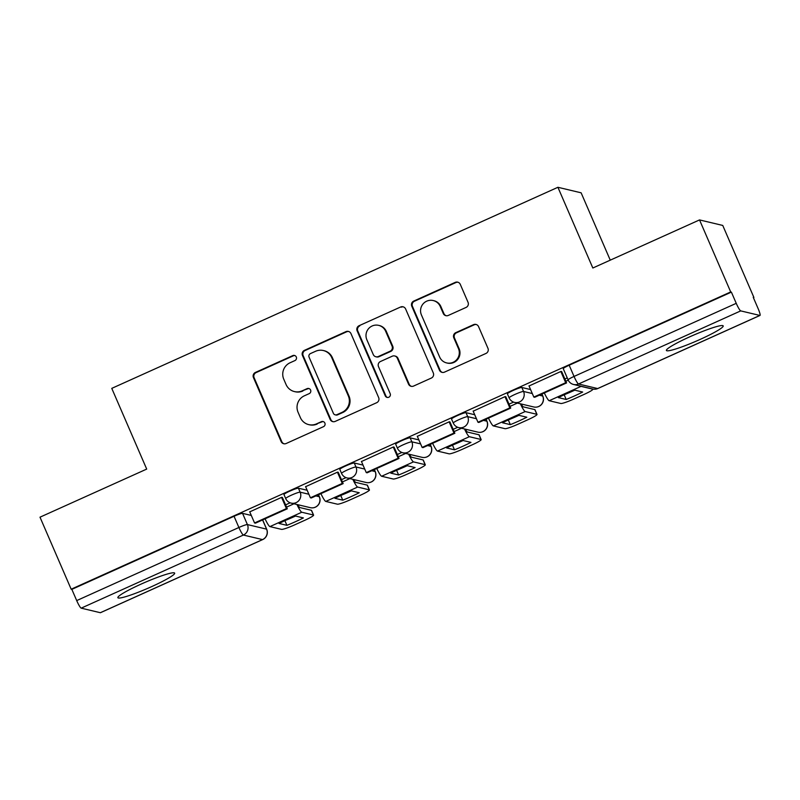 <?xml version="1.0" encoding="UTF-8"?>
<svg xmlns="http://www.w3.org/2000/svg" width="800" height="800" viewBox="0 0 800 800"><rect width="100%" height="100%" fill="white"/><g stroke="black" fill="none" stroke-linecap="round" stroke-linejoin="round"><path stroke-width="1.2" d="M296.3 356.99A2.73 2.68 -76.6 0 0 292.77 355.61L255.42 372.44A3.89 3.83 -76.6 0 0 253.45 377.58L281.12 441.53A3.89 3.83 -76.6 0 0 286.17 443.5L323.51 426.66A2.73 2.68 -76.6 0 0 323.07 421.53A2.73 2.68 -76.6 0 0 321.36 421.69L316.53 423.87A12.46 12.27 -76.6 0 1 300.36 417.57L298.06 412.24A12.46 12.27 -76.6 0 1 304.38 395.8L309.22 393.62A2.73 2.68 -76.6 0 0 308.77 388.48A2.73 2.68 -76.6 0 0 307.06 388.65L302.23 390.83A12.46 12.27 -76.6 0 1 286.07 384.53L283.76 379.2A12.46 12.27 -76.6 0 1 290.09 362.76L294.92 360.58A2.73 2.68 -76.6 0 0 296.3 356.99M294.81 355.55A2.73 2.68 -76.6 0 0 293.44 355.77L256.1 372.6A3.89 3.83 -76.6 0 0 254.12 377.74L281.8 441.69A3.89 3.83 -76.6 0 0 284.08 443.79M323.4 421.63A2.73 2.68 -76.6 0 0 322.04 421.85L316.53 423.87M309.1 388.59A2.73 2.68 -76.6 0 0 307.74 388.81L302.23 390.83M140.98 584.16A30.94 3.28 156.6 0 0 117.87 597.7A30.94 3.28 156.6 0 0 151.54 586.67A30.94 3.28 156.6 0 0 174.65 573.13A30.94 3.28 156.6 0 0 140.98 584.16M689.52 336.93A30.94 3.28 156.6 0 0 666.41 350.47A30.94 3.28 156.6 0 0 700.08 339.44A30.94 3.28 156.6 0 0 723.19 325.89A30.94 3.28 156.6 0 0 689.52 336.93M466.06 307.43A3.89 3.83 -76.6 0 0 468.04 302.3L460.28 284.35A3.89 3.83 -76.6 0 0 455.23 282.38L413.75 301.08A3.89 3.83 -76.6 0 0 411.78 306.21L439.45 370.16A3.89 3.83 -76.6 0 0 444.5 372.13L485.97 353.44A3.89 3.83 -76.6 0 0 487.95 348.3L478.57 326.63A3.89 3.83 -76.6 0 0 473.52 324.66L455.77 332.66A3.89 3.83 -76.6 0 0 453.8 337.8L458.45 348.55A10.41 10.25 -76.6 0 1 446.64 362.92A10.41 10.25 -76.6 0 1 439.64 357.02L421.42 314.92A10.41 10.25 -76.6 0 1 433.23 300.55A10.41 10.25 -76.6 0 1 440.23 306.45L443.26 313.46A3.89 3.83 -76.6 0 0 448.32 315.43L466.06 307.43M71.17 589.21L40 517.18L146.7 469.09L111.77 388.37L557.91 187.29L592.83 268.01L699.53 219.92L730.7 291.95L71.17 589.21L71.85 589.37L76.7 600.59L238.9 527.49A7.93 0.84 -23.4 0 1 247.41 524.58L266.57 529.13A7.93 0.84 -23.4 0 1 266.68 529.21L262.66 519.9M350.98 333.62A3.89 3.83 -76.6 0 0 345.92 331.65L304.45 350.34A3.89 3.83 -76.6 0 0 302.47 355.48L330.15 419.43A3.89 3.83 -76.6 0 0 335.2 421.4L376.67 402.71A3.89 3.83 -76.6 0 0 378.65 397.57L350.98 333.62M359.1 325.71L400.57 307.02A3.89 3.83 -76.6 0 1 405.63 308.99L433.3 372.94A3.89 3.83 -76.6 0 1 431.32 378.07L413.57 386.07A3.89 3.83 -76.6 0 1 408.52 384.1L397.3 358.17A3.89 3.83 -76.6 0 0 392.25 356.2L380.47 361.51A3.89 3.83 -76.6 0 0 378.5 366.64L390.18 393.65A2.73 2.68 -76.6 0 1 387.09 397.41A2.73 2.68 -76.6 0 1 385.26 395.86L357.13 330.85A3.89 3.83 -76.6 0 1 359.1 325.71L400.57 307.02M699.53 219.92L722.75 225.44L753.91 297.47L753.41 297.69M610.26 260.16L581.12 192.81L557.91 187.29M730.7 291.95L731.38 292.11L736.24 303.33A7.93 1.11 65.7 0 0 740.72 310.89L759.87 315.44A7.93 1.11 65.7 0 0 760 315.44A7.93 1.11 65.7 0 0 758.09 308.53L753.24 297.3L753.91 297.47M71.85 589.37L234.04 516.27A7.93 0.84 -23.4 0 1 242.56 513.36L251.3 515.44M100.34 612.71L262.54 539.6A7.93 1.11 65.7 0 0 262.66 539.59L100.47 612.7A7.93 1.11 -114.3 0 1 100.34 612.71L81.19 608.15A7.93 1.11 -114.3 0 1 76.7 600.59M282.47 497.65L281.74 497.29L249.75 511.87M338.33 472.48L337.6 472.11L305.61 486.69M394.19 447.3L393.45 446.94L361.47 461.52M450.04 422.13L449.31 421.76L417.32 436.34M505.9 396.95L505.16 396.58L473.18 411.17M561.76 371.78L561.02 371.41L529.03 385.99M521.84 387.48L523.56 391.47A7.93 0.84 -23.4 0 0 515.56 394.15A7.93 0.84 -23.4 0 0 509.12 397.84L507.4 393.86A7.93 0.84 156.6 0 1 513.83 390.16A7.93 0.84 156.6 0 1 521.84 387.48L530.58 389.56M465.98 412.66L467.71 416.64A7.93 0.84 -23.4 0 0 459.7 419.32A7.93 0.84 -23.4 0 0 453.27 423.02L451.54 419.04A7.93 0.84 156.6 0 1 457.98 415.34A7.93 0.84 156.6 0 1 465.98 412.66L474.72 414.74M410.13 437.84L411.85 441.82A7.93 0.84 -23.4 0 0 403.84 444.5A7.93 0.84 -23.4 0 0 397.41 448.19L395.69 444.21A7.93 0.84 156.6 0 1 402.12 440.51A7.93 0.84 156.6 0 1 410.13 437.84L418.87 439.91M354.27 463.01L355.99 466.99A7.93 0.84 -23.4 0 0 347.99 469.67A7.93 0.84 -23.4 0 0 341.55 473.37L339.83 469.39A7.93 0.84 156.6 0 1 346.26 465.69A7.93 0.84 156.6 0 1 354.27 463.01L363.01 465.09M298.42 488.19L300.14 492.17A7.93 0.84 -23.4 0 0 292.13 494.85A7.93 0.84 -23.4 0 0 285.7 498.55L283.97 494.56A7.93 0.84 156.6 0 1 290.41 490.87A7.93 0.84 156.6 0 1 298.42 488.19L307.16 490.26M290.16 502.81L285.59 504.87M731.38 292.11L569.18 365.22A7.93 0.84 156.6 0 0 563.26 368.69L568.11 379.91A7.93 0.84 -23.4 0 1 574.04 376.44L736.24 303.33M346.01 477.63L341.45 479.69M401.87 452.46L397.31 454.51M457.73 427.28L453.16 429.34M513.58 402.11L509.02 404.16M567.25 377.92L564.88 378.99M294.43 391.58L295.11 391.74A12.46 12.27 -76.6 0 0 302.91 390.99M308.73 424.62L309.41 424.78A12.46 12.27 -76.6 0 0 317.21 424.03M348.7 331.51A3.89 3.83 -76.6 0 0 346.6 331.81L305.13 350.5A3.89 3.83 -76.6 0 0 303.15 355.64L330.83 419.59A3.89 3.83 -76.6 0 0 333.11 421.7M310.47 353.57A2.73 2.68 -76.6 0 0 309.09 357.17L333.38 413.3A2.73 2.68 -76.6 0 0 336.91 414.68L342.01 412.38A12.46 12.27 -76.6 0 0 348.34 395.95L331.73 357.58A12.46 12.27 -76.6 0 0 315.57 351.28L310.47 353.57M335.21 414.85L335.88 415.01A2.73 2.68 -76.6 0 0 337.59 414.84L336.91 414.68M323.37 350.52L324.04 350.68A12.46 12.27 -76.6 0 1 332.41 357.74L349.01 396.11A12.46 12.27 -76.6 0 1 342.69 412.55L337.59 414.84M403.35 306.88A3.89 3.83 -76.6 0 0 401.25 307.18M394.69 355.97L395.36 356.13A3.89 3.83 -76.6 0 1 397.98 358.33L409.2 384.27A3.89 3.83 -76.6 0 0 411.48 386.37M359.78 325.87A3.89 3.83 -76.6 0 0 357.8 331.01L385.94 396.02A2.73 2.68 -76.6 0 0 387.43 397.46M385.65 331.26A10.41 10.25 -76.6 0 0 368.39 328.86A10.41 10.25 -76.6 0 0 366.85 339.73L373.27 354.56A3.89 3.83 -76.6 0 0 378.32 356.53L390.09 351.23A3.89 3.83 -76.6 0 0 392.07 346.09L385.65 331.26L386.33 331.42A10.41 10.25 -76.6 0 0 379.34 325.52L378.66 325.36M375.88 356.77L376.56 356.93A3.89 3.83 -76.6 0 0 379 356.69L378.32 356.53M386.33 331.42L392.75 346.25A3.89 3.83 -76.6 0 1 390.77 351.39L379 356.69M433.23 300.55L433.91 300.71A10.41 10.25 -76.6 0 1 440.9 306.61L443.94 313.62A3.89 3.83 -76.6 0 0 446.22 315.73M446.64 362.92L447.31 363.08A10.41 10.25 -76.6 0 0 459.12 348.71L458.45 348.55M476.29 324.52A3.89 3.83 -76.6 0 0 474.2 324.82L456.45 332.82A3.89 3.83 -76.6 0 0 454.47 337.96L459.12 348.71M458 282.25A3.89 3.83 -76.6 0 0 455.9 282.55L414.43 301.24A3.89 3.83 -76.6 0 0 412.45 306.37L440.13 370.33A3.89 3.83 -76.6 0 0 442.41 372.43M286.99 519.69A24.59 2.61 156.6 0 0 279.06 523.48L286.92 525.34A24.59 2.61 -23.4 0 0 303.39 517.92L295.53 516.05A24.59 2.61 156.6 0 0 286.99 519.69M282.38 497.44L287.3 508.8L286.42 508.59L254.55 522.95L249.69 511.73M286.42 508.59L281.56 497.37M287.3 508.8L255.43 523.16L254.55 522.95M301.78 512.24L269.91 526.6L281.55 529.37A11.9 1.26 156.6 0 0 294.32 525.01L304.71 520.33A11.9 1.26 156.6 0 0 313.6 515.12A11.9 1.26 156.6 0 0 313.42 515L301.78 512.24A9.92 1.39 -114.3 0 1 296.93 504.49M297.85 504.71A4.76 0.66 65.7 0 0 299.74 507.53L311.38 510.3A11.9 1.26 -23.4 0 1 311.56 510.42L313.6 515.12M269.91 526.6A9.92 1.39 -114.3 0 1 265.05 518.82M295.2 516.19A24.59 2.61 -23.4 0 1 285.21 520.5M284.89 520.66L286.92 525.34M342.85 494.52A24.59 2.61 156.6 0 0 334.91 498.3L342.77 500.17A24.59 2.61 -23.4 0 0 359.25 492.75L351.39 490.88A24.59 2.61 156.6 0 0 342.85 494.52M338.24 472.26L343.15 483.62L342.27 483.41L310.41 497.77L305.55 486.55M342.27 483.41L337.42 472.19M343.15 483.62L311.29 497.98L310.41 497.77M357.63 487.06L325.77 501.43L337.41 504.19A11.9 1.26 156.6 0 0 350.18 499.83L360.56 495.15A11.9 1.26 156.6 0 0 369.45 489.95A11.9 1.26 156.6 0 0 369.27 489.83L357.63 487.06A9.92 1.39 -114.3 0 1 352.79 479.31M353.7 479.53A4.76 0.66 65.7 0 0 355.6 482.36L367.24 485.12A11.9 1.26 -23.4 0 1 367.42 485.24L369.45 489.95M325.77 501.43A9.92 1.39 -114.3 0 1 320.91 493.65M351.05 491.01A24.59 2.61 -23.4 0 1 341.07 495.33M340.75 495.48L342.77 500.17M398.71 469.34A24.59 2.61 156.6 0 0 390.77 473.13L398.63 474.99A24.59 2.61 -23.4 0 0 415.1 467.57L407.24 465.7A24.59 2.61 156.6 0 0 398.71 469.34M394.09 447.09L399.01 458.45L398.13 458.24L366.26 472.6L361.41 461.38M398.13 458.24L393.27 447.02M399.01 458.45L367.14 472.81L366.26 472.6M413.49 461.89L381.62 476.25L393.26 479.02A11.9 1.26 156.6 0 0 406.03 474.66L416.42 469.98A11.9 1.26 156.6 0 0 425.31 464.77A11.9 1.26 156.6 0 0 425.13 464.65L413.49 461.89A9.92 1.39 -114.3 0 1 408.65 454.14M409.56 454.36A4.76 0.66 65.7 0 0 411.45 457.18L423.09 459.95A11.9 1.26 -23.4 0 1 423.27 460.06L425.31 464.77M381.62 476.25A9.92 1.39 -114.3 0 1 376.76 468.47M406.91 465.84A24.59 2.61 -23.4 0 1 396.93 470.15M396.6 470.3L398.63 474.99M454.56 444.17A24.59 2.61 156.6 0 0 446.63 447.95L454.49 449.82A24.59 2.61 -23.4 0 0 470.96 442.39L463.1 440.53A24.59 2.61 156.6 0 0 454.56 444.17M449.95 421.91L454.86 433.27L453.98 433.06L422.12 447.42L417.26 436.2M453.98 433.06L449.13 421.84M454.86 433.27L423 447.63L422.12 447.42M469.35 436.71L437.48 451.08L449.12 453.84A11.9 1.26 156.6 0 0 461.89 449.48L472.27 444.8A11.9 1.26 156.6 0 0 481.16 439.59A11.9 1.26 156.6 0 0 480.99 439.48L469.35 436.71A9.92 1.39 -114.3 0 1 464.5 428.96M465.42 429.18A4.76 0.66 65.7 0 0 467.31 432.01L478.95 434.77A11.9 1.26 -23.4 0 1 479.13 434.89L481.16 439.59M437.48 451.08A9.92 1.39 -114.3 0 1 432.62 443.3M462.77 440.66A24.59 2.61 -23.4 0 1 452.78 444.98M452.46 445.13L454.49 449.82M510.42 418.99A24.59 2.61 156.6 0 0 502.48 422.77L510.34 424.64A24.59 2.61 -23.4 0 0 526.81 417.22L518.95 415.35A24.59 2.61 156.6 0 0 510.42 418.99M505.81 396.74L510.72 408.09L509.84 407.89L477.97 422.25L473.12 411.03M509.84 407.89L504.99 396.67M510.72 408.09L478.85 422.46L477.97 422.25M525.2 411.54L493.34 425.9L504.98 428.67A11.9 1.26 156.6 0 0 517.75 424.31L528.13 419.63A11.9 1.26 156.6 0 0 537.02 414.42A11.9 1.26 156.6 0 0 536.84 414.3L525.2 411.54A9.92 1.39 -114.3 0 1 520.36 403.79M521.27 404A4.76 0.66 65.7 0 0 523.17 406.83L534.81 409.6A11.9 1.26 -23.4 0 1 534.98 409.71L537.02 414.42M493.34 425.9A9.92 1.39 -114.3 0 1 488.48 418.12M518.62 415.49A24.59 2.61 -23.4 0 1 508.64 419.8M508.31 419.95L510.34 424.64M566.28 393.82A24.59 2.61 156.6 0 0 558.34 397.6L566.2 399.47A24.59 2.61 -23.4 0 0 582.67 392.04L574.81 390.18A24.59 2.61 156.6 0 0 566.28 393.82M561.66 371.56L566.58 382.92L565.7 382.71L533.83 397.07L528.98 385.85M565.7 382.71L560.84 371.49M566.58 382.92L534.71 397.28L533.83 397.07M581.06 386.36L549.19 400.72L560.83 403.49A11.9 1.26 156.6 0 0 573.6 399.13L583.99 394.45A11.9 1.26 156.6 0 0 592.88 389.24A11.9 1.26 156.6 0 0 592.7 389.13L581.06 386.36A9.92 1.39 -114.3 0 1 580.74 386.18M549.19 400.72A9.92 1.39 -114.3 0 1 544.33 392.95M574.48 390.31A24.59 2.61 -23.4 0 1 564.5 394.63M564.17 394.78L566.2 399.47M293.44 355.77L292.77 355.61M322.04 421.85L321.36 421.69M307.74 388.81L307.06 388.65M740.72 310.89L578.52 384L597.67 388.55L759.87 315.44M242.56 513.36L247.41 524.58A7.93 7.81 -76.6 0 1 243.39 535.05L81.19 608.15M262.58 519.93L266.57 529.13A7.93 7.81 -76.6 0 1 262.54 539.6L243.39 535.05A7.93 1.11 -114.3 0 1 238.9 527.49L234.04 516.27M509.12 397.84A7.93 7.93 0 0 0 514.57 402.41A7.93 7.81 103.4 0 0 523.56 391.47L532.3 393.54M539.31 395.21L542.71 396.02A7.93 0.84 -23.4 0 1 542.83 396.09L541.94 394.03M541.87 394.06L542.71 396.02A7.93 7.81 103.4 0 1 538.69 406.48A7.93 7.81 -76.6 0 1 533.72 406.96A7.93 7.93 0 0 0 542.83 396.09M453.27 423.02A7.93 7.93 0 0 0 458.71 427.59A7.93 7.81 103.4 0 0 467.71 416.64L476.45 418.72M483.45 420.38L486.86 421.19A7.93 0.84 -23.4 0 1 486.98 421.27L486.08 419.2M486.01 419.23L486.86 421.19A7.93 7.81 103.4 0 1 482.83 431.66A7.93 7.81 -76.6 0 1 477.86 432.14A7.93 7.93 0 0 0 486.98 421.27M397.41 448.19A7.93 7.93 0 0 0 402.86 452.76A7.93 7.81 103.4 0 0 411.85 441.82L420.59 443.89M427.6 445.56L431 446.37A7.93 0.84 -23.4 0 1 431.12 446.45L430.23 444.38M430.15 444.41L431 446.37A7.93 7.81 103.4 0 1 426.97 456.84A7.93 7.81 -76.6 0 1 422.01 457.31A7.93 7.93 0 0 0 431.12 446.45M341.55 473.37A7.93 7.93 0 0 0 347 477.94A7.93 7.81 103.4 0 0 355.99 466.99L364.73 469.07M371.74 470.73L375.15 471.54A7.93 0.84 -23.4 0 1 375.26 471.62L374.37 469.55M374.3 469.58L375.15 471.54A7.93 7.81 103.4 0 1 371.12 482.01A7.93 7.81 -76.6 0 1 366.15 482.49A7.93 7.93 0 0 0 375.26 471.62M285.7 498.55A7.93 7.93 0 0 0 291.14 503.11A7.93 7.81 103.4 0 0 300.14 492.17L308.88 494.24M315.89 495.91L319.29 496.72A7.93 0.84 -23.4 0 1 319.41 496.8L318.51 494.73M318.44 494.76L319.29 496.72A7.93 7.81 103.4 0 1 315.26 507.19A7.93 7.81 -76.6 0 1 310.29 507.66A7.93 7.93 0 0 0 319.41 496.8M569.18 365.22L574.04 376.44A7.93 1.11 -114.3 0 0 578.52 384A7.93 7.81 103.4 0 1 573.56 384.47L592.71 389.03A7.93 7.93 0 0 0 597.8 388.54L760 315.44M597.8 388.54A7.93 1.11 65.7 0 1 597.67 388.55A7.93 7.81 103.4 0 1 592.71 389.03M281.8 441.69L281.12 441.53M254.12 377.74L253.45 377.58M256.1 372.6L255.42 372.44M330.83 419.59L330.15 419.43M303.15 355.64L302.47 355.48M305.13 350.5L304.45 350.34M346.6 331.81L345.92 331.65M342.69 412.55L342.01 412.38M349.01 396.11L348.34 395.95M332.41 357.74L331.73 357.58M409.2 384.27L408.52 384.1M397.98 358.33L397.3 358.17M385.94 396.02L385.26 395.86M357.8 331.01L357.13 330.85M390.77 351.39L390.09 351.23M392.75 346.25L392.07 346.09M443.94 313.62L443.26 313.46M440.9 306.61L440.23 306.45M454.47 337.96L453.8 337.8M456.45 332.82L455.77 332.66M474.2 324.82L473.52 324.66M440.13 370.33L439.45 370.16M412.45 306.37L411.78 306.21M414.43 301.24L413.75 301.08M455.9 282.55L455.23 282.38M293.96 503.78L286.57 507.11M313.42 515L311.38 510.3M349.82 478.61L342.42 481.94M369.27 489.83L367.24 485.12M405.67 453.43L398.28 456.76M425.13 464.65L423.09 459.95M461.53 428.26L454.14 431.59M480.99 439.48L478.95 434.77M517.39 403.08L509.99 406.41M536.84 414.3L534.81 409.6M568.23 380.17L565.85 381.24M310.29 507.66L291.14 503.11M366.15 482.49L347 477.94M422.01 457.31L402.86 452.76M477.86 432.14L458.71 427.59M533.72 406.96L514.57 402.41M568.11 379.91A7.93 7.93 0 0 0 573.56 384.47M262.66 539.59A7.93 7.93 0 0 0 266.68 529.21"/></g></svg>
